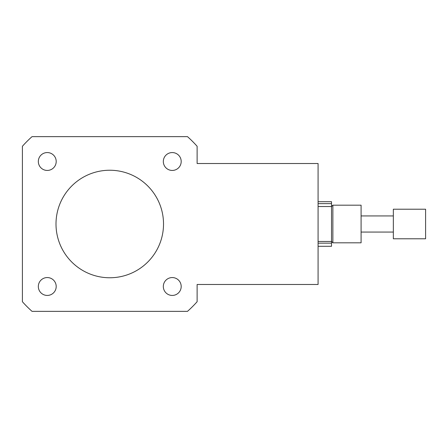 <?xml version="1.0" encoding="UTF-8"?>
<svg xmlns="http://www.w3.org/2000/svg" width="448" height="448" viewBox="0 0 448 448"><rect width="100%" height="100%" fill="white"/><g stroke="black" fill="none" stroke-linecap="round" stroke-linejoin="round"><path stroke-width="0.67" d="M47.264 170.436A8.932 8.932 0 0 1 39.525 157.035A8.932 8.932 0 0 1 55.003 157.035A8.932 8.932 0 0 1 47.264 170.436M163.324 161.504A8.932 8.932 0 0 1 176.725 153.765A8.932 8.932 0 0 1 176.725 169.243A8.932 8.932 0 0 1 163.324 161.504M172.256 277.564A8.932 8.932 0 0 1 179.995 290.965A8.932 8.932 0 0 1 164.517 290.965A8.932 8.932 0 0 1 172.256 277.564M56.196 286.496A8.932 8.932 0 0 1 42.795 294.235A8.932 8.932 0 0 1 42.795 278.757A8.932 8.932 0 0 1 56.196 286.496M361.088 242.816L361.088 205.184L332.864 205.184L332.864 242.816L361.088 242.816M318.08 246.299L331.52 246.299L331.52 203.627L318.08 203.627M197.12 163.52L318.08 163.52L318.08 284.48L197.12 284.48L197.12 301.722A116.928 116.928 0 0 1 187.482 311.36L32.038 311.36A116.928 116.928 0 0 1 22.4 301.722L22.4 146.278A116.928 116.928 0 0 1 32.038 136.64L187.482 136.64A116.928 116.928 0 0 1 197.12 146.278L197.12 163.52M56 224A53.76 53.76 0 0 1 136.64 177.442A53.76 53.76 0 0 1 136.64 270.558A53.76 53.76 0 0 1 56 224M318.08 201.701L331.52 201.701L331.52 203.627M331.52 243.146L318.08 243.146M425.6 238.666L425.6 209.216L393.344 209.216L393.344 238.666M318.08 241.472L331.52 241.472L332.864 242.816M318.08 206.528L331.52 206.528L332.864 205.184M425.6 238.784L393.344 238.784M393.344 215.936L361.088 215.936M393.344 232.064L361.088 232.064"/></g></svg>
